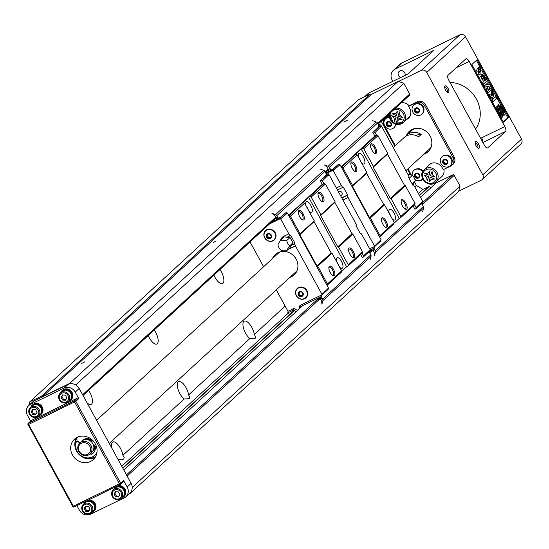 <?xml version="1.0" encoding="UTF-8"?>
<svg xmlns="http://www.w3.org/2000/svg" width="549" height="549" viewBox="0 0 549 549"><rect width="100%" height="100%" fill="white"/><g stroke="black" fill="none" stroke-linecap="round" stroke-linejoin="round"><path stroke-width="0.82" d="M372.627 250.021A2.134 0.858 64.1 0 0 372.86 250.509L374.617 249.651L375.228 250.769L423.396 206.486L422.785 205.367A2.134 0.858 64.1 0 0 421.639 204.091L422.682 204.194L422.874 201.675L414.673 186.694L413.424 184.773L412.896 185.253L408.518 177.252L409.039 176.771L408.051 174.603L381.514 126.133L380.368 124.87L378.982 124.369L378.371 124.664M333.222 170.54L333.874 169.936L332.351 169.38L329.373 169.984L333.222 170.54L341.423 185.514L342.672 187.442L343.2 186.962L347.579 194.957L342.398 197.475A4.591 4.166 47.4 0 1 341.691 197.736M340.476 195.519A2.134 1.935 -132.6 0 0 341.965 192.624A2.134 1.935 -132.6 0 0 338.596 192.081M379.585 237.003L341.485 167.411L342.96 167.877L352.636 185.548L352.417 186.365L369.532 217.624L370.362 217.926L380.038 235.603L379.585 237.003L381.061 239.7L380.69 241.059L375.015 246.275M415.717 208.853L421.694 203.356L422.064 201.998L416.087 207.495L415.717 208.853L414.927 209.238L413.219 206.115M328.872 170.224A2.134 0.858 -115.9 0 1 328.213 169.318L329.97 168.468L329.359 167.349A2.134 1.935 -132.6 0 0 328.124 166.278L376.291 121.995A2.134 1.935 47.4 0 1 377.527 123.065L378.137 124.177A2.134 0.858 -115.9 0 1 378.501 126.647L377.925 127.732L372.853 132.391L379.627 126.51L377.849 127.375M341.485 167.411L340.009 164.714L338.623 164.213L332.818 169.552M338.623 164.213L332.509 169.435M341.574 167.37L361.139 148.848L399.24 218.433L400.468 217.836L414.694 204.756L415.065 203.398L405.388 185.727L404.551 185.425L387.443 154.166L387.663 153.349L377.986 135.672L376.593 135.171L362.367 148.251L363.761 148.752L377.986 135.672M399.24 218.433L394.065 223.196M379.675 236.962L393.873 223.903L394.237 222.551L384.561 204.873L383.73 204.571L366.615 173.312L366.835 172.496L357.159 154.818L355.773 154.317M414.619 204.825L416.087 207.495M341.224 166.93L374.837 136.022L376.593 135.171M361.139 148.848L362.367 148.251M374.837 136.022L372.853 132.391M373.643 132.007L375.029 132.515L376.511 135.212M401.6 199.836A5.332 2.155 -115.9 0 1 406.452 204.358A5.332 2.155 -115.9 0 1 405.388 209.21A5.332 2.155 -115.9 0 1 402.211 205.422A5.332 2.155 -115.9 0 1 401.202 200.591A5.332 2.155 -115.9 0 1 401.6 199.836M363.761 148.752L373.437 166.429L373.217 167.246L390.325 198.505L391.163 198.807L405.388 185.727M391.163 198.807L400.839 216.478L415.065 203.398M381.891 217.96A5.332 2.155 -115.9 0 1 386.736 222.482A5.332 2.155 -115.9 0 1 385.673 227.334A5.332 2.155 -115.9 0 1 382.502 223.553A5.332 2.155 -115.9 0 1 381.493 218.715A5.332 2.155 -115.9 0 1 381.891 217.96M380.038 235.603L394.237 222.551M370.362 217.926L384.561 204.873M400.839 216.478L400.468 217.836M342.96 167.877L357.159 154.818M371.042 144.016A5.332 2.155 -115.9 0 1 375.887 148.539A5.332 2.155 -115.9 0 1 374.83 153.391A5.332 2.155 -115.9 0 1 371.652 149.602A5.332 2.155 -115.9 0 1 370.644 144.771A5.332 2.155 -115.9 0 1 371.042 144.016M373.437 166.429L387.663 153.349M351.333 162.14A5.332 2.155 -115.9 0 1 356.177 166.663A5.332 2.155 -115.9 0 1 355.114 171.514A5.332 2.155 -115.9 0 1 351.936 167.733A5.332 2.155 -115.9 0 1 350.928 162.895A5.332 2.155 -115.9 0 1 351.333 162.14M352.636 185.548L366.835 172.496M373.217 167.246L387.443 154.166M352.417 186.365L366.615 173.312M390.325 198.505L404.551 185.425M369.532 217.624L383.73 204.571M389.227 213.396A5.867 2.368 -115.9 0 1 388.994 210.384A5.867 2.368 -115.9 0 1 393.551 212.168A5.867 2.368 -115.9 0 1 395.04 219.778A5.867 2.368 -115.9 0 1 393.599 219.861A5.867 2.368 -115.9 0 1 392.164 218.763M358.566 157.391A5.867 2.368 -115.9 0 1 358.332 154.379A5.867 2.368 -115.9 0 1 362.889 156.163A5.867 2.368 -115.9 0 1 364.378 163.774A5.867 2.368 -115.9 0 1 362.937 163.849A5.867 2.368 -115.9 0 1 361.503 162.751M340.009 164.714L333.874 169.936M381.061 239.7L374.576 246.082L348.039 197.613L347.05 195.444L347.579 194.957M375.029 132.515L381.514 126.133M422.874 201.675L422.064 201.998M381.013 127.018L379.627 126.51M328.213 169.318L327.842 168.447A1.064 0.968 47.4 0 0 327.444 167.308L324.5 164.968L328.124 166.278M376.291 121.995L372.661 120.677M329.97 168.468A2.134 0.858 64.1 0 0 330.965 169.662M332.625 169.38L331.925 169.463M372.86 250.509L373.402 251.298A1.064 0.968 -132.6 0 1 374.15 252.266L374.473 255.882L375.434 252.334A2.134 1.935 -132.6 0 0 375.228 250.769M423.396 206.486A2.134 1.935 47.4 0 1 423.602 208.05L422.634 211.598M420.459 204.681L421.11 204.111L420.609 204.358M374.617 249.651A2.134 0.858 -115.9 0 1 374.089 248.162M385.185 227.046A4.481 1.812 64.1 0 0 385.693 226.984A4.481 1.812 64.1 0 0 385.364 222.16A4.481 1.812 64.1 0 0 381.775 218.921A4.481 1.812 64.1 0 0 381.596 219.044A4.481 1.812 64.1 0 0 381.411 219.277M354.627 171.226A4.481 1.812 64.1 0 0 355.134 171.164A4.481 1.812 64.1 0 0 354.798 166.34A4.481 1.812 64.1 0 0 351.216 163.101A4.481 1.812 64.1 0 0 351.037 163.225A4.481 1.812 64.1 0 0 350.852 163.458M374.336 153.102A4.481 1.812 64.1 0 0 374.843 153.041A4.481 1.812 64.1 0 0 374.514 148.216A4.481 1.812 64.1 0 0 370.925 144.977A4.481 1.812 64.1 0 0 370.747 145.101A4.481 1.812 64.1 0 0 370.568 145.334M404.901 208.922A4.481 1.812 64.1 0 0 405.402 208.86A4.481 1.812 64.1 0 0 405.073 204.036A4.481 1.812 64.1 0 0 401.491 200.797A4.481 1.812 64.1 0 0 401.305 200.92A4.481 1.812 64.1 0 0 401.127 201.154M390.998 216.622A2.67 1.077 64.1 0 0 389.564 214.014M360.336 160.617A2.67 1.077 64.1 0 0 358.902 158.009M342.672 187.442L337.491 189.961A4.591 4.166 -132.6 0 0 337.443 189.981M341.821 197.983A4.591 4.166 -132.6 0 0 341.869 197.963L347.05 195.444M342.988 200.008A6.938 6.3 47.4 0 1 342.947 200.028L348.176 197.489M342.967 200.076L348.039 197.613M374.576 246.082L373.073 249.809L370.451 251.078M375.235 245.478L373.073 249.809M374.466 246.487L369.655 248.821M370.294 249.98L373.444 248.45M325.77 172.914L330.759 170.485M332.804 170.389L327.341 173.038M329.373 169.984L325.276 171.974M341.423 185.514L336.345 187.978M413.424 184.773L412.8 185.075M421.81 203.768L422.215 202.279M380.855 126.737L379.332 126.181L378.982 124.369M378.577 126.551L379.332 126.181M422.682 204.194L422.133 204.461M407.948 174.767A3.479 1.029 179.9 0 1 411.736 175.275A3.479 1.029 179.9 0 1 412.107 175.584A3.541 1.427 -115.9 0 1 412.793 175.989A3.541 1.427 -115.9 0 1 414.179 177.78A3.541 1.427 -115.9 0 1 415.099 180.745A3.541 1.427 -115.9 0 1 415.099 180.909A3.603 0.384 -56.1 0 1 415.106 180.937A3.603 0.384 -56.1 0 1 412.745 184.979M409.108 178.343L412.107 175.584M412.052 183.709L415.099 180.909M28.802 405.512L29.797 401.854L41.566 396.138L42.671 396.543L69.723 383.401L70.629 383.73A8.537 7.755 -132.6 0 0 68.069 384.444L34.347 400.825A8.537 7.755 -132.6 0 0 32.638 401.978L28.699 405.608A8.537 7.755 -132.6 0 0 27.45 415.305L30.627 421.104M31.012 420.802A1.064 0.968 47.4 0 1 31.382 420.459L77.402 398.107A1.064 0.968 47.4 0 1 78.795 398.608L75.837 401.326L120.656 483.195L123.614 480.478L127.183 486.99A8.537 7.755 47.4 0 1 125.934 496.687L129.873 493.064A8.537 7.755 -132.6 0 0 130.271 492.666L130.031 493.551L128.569 494.265M29.797 401.854L358.339 99.774L370.108 94.057L371.22 94.462L398.265 81.327L403.817 83.338L409.678 94.037A1.064 0.968 47.4 0 1 409.307 95.396M132.22 487.471L460.048 186.049L458.573 191.477L130.031 493.551M41.566 396.138L370.108 94.057M42.671 396.543L371.22 94.462M84.663 361.894L81.76 363.397L84.663 361.894M216.08 241.066L213.177 242.569L216.08 241.066M347.496 120.231L344.594 121.734L347.496 120.231M69.723 383.401L398.265 81.327M75.783 384.952L403.817 83.338M213.925 275.09A10.136 4.09 64.1 0 0 222.558 283.579A10.136 4.09 64.1 0 0 222.969 283.298A10.136 4.09 64.1 0 0 219.977 269.525M148.216 335.508A10.136 4.09 64.1 0 0 156.849 343.99A10.136 4.09 64.1 0 0 157.261 343.715A10.136 4.09 64.1 0 0 154.269 329.942M87.003 402.781A10.136 4.09 64.1 0 0 91.141 404.407A10.136 4.09 64.1 0 0 88.561 390.353M118.152 459.671L123.779 459.122L124.149 457.557L122.901 455.306A10.136 4.09 64.1 0 0 118.639 445.5A10.136 4.09 64.1 0 0 112.84 441.993A10.136 4.09 64.1 0 0 111.914 448.279M117.561 458.6A10.136 4.09 64.1 0 0 118.474 459.376M122.901 455.306L184.183 398.958L189.46 398.739L189.858 397.16L188.609 394.896A10.136 4.09 64.1 0 0 184.347 385.089A10.136 4.09 64.1 0 0 178.555 381.576A10.136 4.09 64.1 0 0 178.054 389.392A10.136 4.09 64.1 0 0 184.183 398.958M188.609 394.896L249.891 338.548L255.168 338.321L255.566 336.75L254.317 334.478A10.136 4.09 64.1 0 0 250.056 324.672A10.136 4.09 64.1 0 0 244.264 321.158A10.136 4.09 64.1 0 0 243.763 328.981A10.136 4.09 64.1 0 0 249.891 338.548M254.317 334.478L285.164 306.109M414.797 186.921L416.375 185.473L422.943 189.35L429.325 186.482A4.577 4.159 -132.6 0 0 431.068 187.614M381.226 121.267L394.813 146.096M407.482 169.236L410.59 174.911M414.564 182.165L416.375 185.473M121.761 466.266L288.122 313.307M418.407 193.516L422.943 189.35M122.722 468.029L294.065 310.487M419.374 195.279L429.044 186.386M122.852 468.263L294.298 310.631M419.505 195.513L429.325 186.482M123.848 470.081L302.774 305.573M420.493 197.331L436.16 182.927L452.801 174.843A1.064 0.968 47.4 0 1 454.195 175.351L460.048 186.049M389.255 115.379L387.388 116.285A6.403 5.813 -132.6 0 0 386.112 117.157L385.13 118.062A6.403 5.813 -132.6 0 0 384.19 125.33L395.307 145.636M407.536 118.632A8.859 8.043 -132.6 0 0 408.82 117.843M427.596 166.505A8.859 8.043 -132.6 0 1 428.954 164.824A8.859 8.043 -132.6 0 1 442.24 167.802L443.263 169.662L450.901 165.949A6.403 5.813 -132.6 0 0 452.177 165.084L453.165 164.178A6.403 5.813 -132.6 0 0 454.098 156.904L425.578 104.804A6.403 5.813 -132.6 0 0 417.254 101.785L409.609 105.49L408.628 106.403L409.643 108.263A8.859 8.043 47.4 0 1 408.346 118.323A8.859 8.043 47.4 0 1 406.555 119.538M428.584 165.599A8.859 8.043 47.4 0 1 429.469 164.391M458.648 191.203L481.308 180.196A4.268 3.877 -132.6 0 0 482.159 179.619L520.926 143.975A4.268 3.877 -132.6 0 0 521.55 139.123L465.525 36.79L426.751 72.434A4.268 3.877 -132.6 0 0 421.207 70.423L398.547 81.424M482.159 179.619A4.268 3.877 -132.6 0 0 482.784 174.774L426.751 72.434M430.979 163.499A8.537 7.755 -132.6 0 0 430.162 164.151L424.247 169.586A8.537 7.755 47.4 0 1 437.052 172.461A8.537 7.755 47.4 0 1 435.803 182.158A8.537 7.755 47.4 0 1 424.315 181.122A8.537 7.755 47.4 0 1 424.247 169.586C416.444 176.085 428.673 189.391 435.803 182.158L441.712 176.716A8.537 7.755 -132.6 0 0 443.853 169.373M409.225 105.847A8.537 7.755 -132.6 0 0 401.298 102.807M395.383 108.249A8.537 7.755 47.4 0 1 404.448 112.922A8.537 7.755 47.4 0 1 403.206 122.619L409.115 117.177A8.537 7.755 -132.6 0 0 409.835 116.415M475.544 141.704A3.733 1.51 -115.9 0 1 478.934 144.867A3.733 1.51 -115.9 0 1 478.193 148.264A3.733 1.51 -115.9 0 1 475.969 145.615A3.733 1.51 -115.9 0 1 475.262 142.232A3.733 1.51 -115.9 0 1 475.544 141.704M444.985 85.884A3.733 1.51 -115.9 0 1 448.375 89.048A3.733 1.51 -115.9 0 1 447.634 92.445A3.733 1.51 -115.9 0 1 445.411 89.796A3.733 1.51 -115.9 0 1 444.704 86.413A3.733 1.51 -115.9 0 1 444.985 85.884M482.667 142.081A4.268 1.722 64.1 0 0 481.603 137.82L504.792 126.558L469.141 61.44A4.268 1.722 -115.9 0 0 465.957 58.805A4.268 1.722 -115.9 0 0 465.785 58.928L448.046 75.24A4.268 1.722 -115.9 0 0 448.766 80.168L484.424 145.293A4.268 1.722 -115.9 0 0 487.601 147.921A4.268 1.722 -115.9 0 0 487.773 147.805L505.512 131.492L482.887 142.479M504.792 126.558A4.268 1.722 -115.9 0 1 505.512 131.492M477.088 59.724L508.669 117.404L503.412 122.235L471.831 64.556L477.088 59.724M465.525 36.79A4.268 3.877 -132.6 0 0 459.973 34.772L401.655 63.094A8.537 7.755 -132.6 0 0 399.953 64.254L393.379 70.299A8.537 7.755 -132.6 0 0 392.137 79.996L392.864 81.334M401.655 63.094L395.088 69.14L433.731 50.371L408.099 73.93L369.456 92.699L365.6 96.247M395.088 69.14A8.537 7.755 -132.6 0 0 393.379 70.299M364.666 96.699L367.755 93.858A8.537 7.755 47.4 0 1 369.456 92.699M405.087 75.398A3.733 3.39 -132.6 0 0 404.709 72.708A3.733 3.39 -132.6 0 0 399.109 71.452A3.733 3.39 -132.6 0 0 400.674 77.539M450.002 82.419A29.879 27.141 47.4 0 1 476.429 99.115A29.879 27.141 47.4 0 1 475.544 129.077M504.311 111.474L507.791 117.829L508.669 117.404M507.791 117.829L503.275 121.981M501.724 109.265L501.971 108.901L501.512 108.668M502.335 110.26L502.754 110.596M504.696 111.282L503.756 111.378L503.186 109.841L504.696 111.282L503.543 111.488M476.354 60.404L480.684 68.323M481.844 70.43L484.458 75.213M485.714 77.498L487.423 80.634M488.342 82.309L489.31 84.072M490.271 85.829L491.231 87.579M492.151 89.261L492.645 90.166L491.787 90.585L491.396 95.451M493.935 92.527L496.07 96.418M497.058 98.223L501.505 106.341M480.162 74.609L478.838 74.664L478.522 67.719L479.847 67.664L480.162 74.609L477.959 75.096L477.397 74.712M475.839 71.871L477.644 68.145L478.522 67.719M488.452 89.762L491.252 87.572L492.165 89.247L487.526 93.213M485.968 90.372L487.67 86.509L484.3 87.332M482.77 84.539L487.443 80.621L488.363 82.295L485.261 85.15L489.331 84.072L490.284 85.809L488.15 90.427L491.252 87.572M481.068 76.29L481.61 74.698L482.489 74.273L485.954 78.562L485.659 80.229L484.781 80.655L482.983 76.551M485.659 80.229L483.36 76.098L483.237 77.972L483.724 78.706L482.125 79.509L481.542 78.679M483.003 79.083L481.816 78.054L483.703 81.835L482.825 82.261L481.288 81.822M479.641 78.816L479.991 76.771L480.869 76.345L482.262 76.97L482.489 74.273M494.642 97.351L496.09 96.404L497.071 98.209L492.432 102.176M491.417 100.323L493.016 98.847L489.591 96.988M498.863 104.454L499.865 109.738L498.986 110.164L495.473 107.192L496.344 106.767L498.41 107.082L498.863 104.454L497.984 104.88L497.627 106.959M498.54 113.341L497.819 112.017M504.675 115.07L502.61 114.755L502.157 117.383L501.278 117.809L500.276 112.524L501.155 112.099L504.675 115.07L502.513 115.304M503.454 113.183L500.05 110.96L499.556 106.06L500.434 105.634L501.868 109.67L504.332 112.758L503.454 113.183M477.74 71.809L479.071 72.921C481.37 70.601 481.548 69.421 479.613 69.4L477.74 71.809M478.694 73.024C480.396 71.116 480.54 70.018 479.112 69.73M488.226 92.87L486.75 90.173L486.043 90.516M486.75 90.173L488.548 86.083L487.67 86.509M488.548 86.083L484.28 87.291M484.987 86.955L483.504 84.244L482.797 84.587M483.504 84.244L487.443 80.621M484.664 78.651L483.786 79.083M483.703 81.835L480.869 76.345M493.132 101.833L492.144 100.035L491.444 100.371M492.144 100.035L493.894 98.422L493.016 98.847M493.894 98.422L490.147 96.391L489.447 96.727M490.147 96.391L488.823 93.961L488.123 94.304M488.823 93.961L492.199 95.917L492.666 90.16L493.942 92.486L493.434 96.645L494.896 97.502L496.09 96.404M499.865 109.738L496.344 106.767M496.687 109.079L500.091 111.303L500.585 116.203L499.158 112.161L496.687 109.079L496.31 109.265M499.158 112.161L498.279 112.593M500.585 116.203L500.208 116.381M502.157 117.383L501.155 112.099M504.332 112.758L500.928 110.534L500.05 110.96M500.928 110.534L500.434 105.634M503.756 111.378L503.378 111.564M503.721 111.118L503.385 111.571M504.504 111.076L503.625 111.502M504.572 111.131L503.694 111.557M504.668 111.289L503.79 111.715M503.46 110.72L503.858 110.685M502.472 109.025L502.85 108.476L501.553 107.35L502.5 107.275L503.008 108.201L502.074 107.995L503.234 108.613L502.774 109.292L503.426 108.963L503.762 109.58L502.76 109.402L502.15 110.026L502.863 109.69L502.472 109.025L501.759 109.375M503.632 109.429L502.754 109.855M503.735 109.58L503.234 109.827M503.762 109.58L503.248 109.827M502.479 107.275L501.848 107.583M501.553 107.35L501.12 107.563M501.91 108.002L501.367 108.27M502.85 108.476L501.971 108.901M500.969 106.28L501.889 106.163L502.397 107.082L501.059 107.398L501.463 107.185L500.709 106.403M502.369 107.089L501.635 107.446M502.397 107.082L501.642 107.453M501.944 106.431L501.203 106.485M395.39 113.581L392.034 113.767L396.481 115.722L397.435 111.118L395.342 113.643L392.034 113.767M398.698 119.744L396.625 122.146L397.572 117.541L402.019 119.497L398.684 119.744L396.625 122.146M399.912 115.215L399.466 111.859L397.881 116.23L402.561 117.507L399.844 115.276L399.404 111.914M391.561 115.695L396.172 117.033L394.587 121.404L394.079 118.076L391.561 115.695M402.492 117.561L399.844 115.276M397.51 117.596L401.95 119.552M391.499 115.757L396.172 117.033M396.11 117.088L394.587 121.404M396.481 115.722L397.366 111.179M427.987 173.12L424.631 173.306L429.078 175.261L430.032 170.657L427.939 173.182L424.631 173.306M431.294 179.283L429.222 181.685L430.169 177.08L434.616 179.036L431.281 179.29L429.222 181.685M432.509 174.754L432.07 171.398L430.478 175.769L435.158 177.046L432.44 174.815L432.001 171.46M424.157 175.241L428.776 176.572L427.184 180.944L426.683 177.615L424.157 175.241M435.089 177.107L432.44 174.815M430.107 177.142L434.554 179.098M424.096 175.296L428.776 176.572M428.707 176.634L427.184 180.944M429.078 175.261L429.963 170.718M477.534 147.811A2.67 1.077 64.1 0 0 477.609 147.784A2.67 1.077 64.1 0 0 477.417 144.915A2.67 1.077 64.1 0 0 475.283 142.987A2.67 1.077 64.1 0 0 475.214 143.028M446.975 91.992A2.67 1.077 64.1 0 0 447.051 91.964A2.67 1.077 64.1 0 0 446.859 89.096A2.67 1.077 64.1 0 0 444.724 87.167A2.67 1.077 64.1 0 0 444.649 87.209M414.996 179.907A6.403 5.813 -132.6 0 0 421.042 180.456L423.011 179.496M452.177 165.084A6.403 5.813 -132.6 0 0 453.11 157.81L424.59 105.71A6.403 5.813 -132.6 0 0 416.266 102.69L408.628 106.403M407.976 168.783L411.469 175.152M389.255 115.805L386.407 117.191A6.403 5.813 -132.6 0 0 385.13 118.062M416.698 103.672A5.71 5.188 47.4 0 1 422.407 105.456A5.71 5.188 47.4 0 1 423.704 111.296M444.923 155.237A5.71 5.188 47.4 0 1 450.64 157.021A5.71 5.188 47.4 0 1 451.93 162.861M423.732 154.283A13.869 12.6 -132.6 0 0 428.042 151.785A13.869 12.6 -132.6 0 0 427.925 133.043A13.869 12.6 -132.6 0 0 409.266 131.362A13.869 12.6 -132.6 0 0 406.411 135.438M416.821 168.886A5.71 5.188 47.4 0 1 422.95 171.171M388.589 117.321A5.71 5.188 47.4 0 1 389.392 117.17M395.802 124.239A5.71 5.188 47.4 0 1 395.596 124.946M385.721 118.735A6.08 5.524 47.4 0 1 385.844 118.618A6.08 5.524 47.4 0 1 387.059 117.795A6.08 5.524 47.4 0 1 389.406 117.266M395.719 124.211A6.08 5.524 47.4 0 1 394.079 127.574A6.08 5.524 47.4 0 1 393.949 127.691M389.461 117.5A6.08 5.524 -132.6 0 0 386.805 118.021A6.08 5.524 -132.6 0 0 385.59 118.852A6.08 5.524 -132.6 0 0 385.13 126.442A6.08 5.524 -132.6 0 0 392.61 128.631A6.08 5.524 -132.6 0 0 393.825 127.807A6.08 5.524 -132.6 0 0 395.493 124.143M387.553 121.672A2.772 2.519 47.4 0 1 390.202 126.51A2.772 2.519 47.4 0 1 386.592 125.199A2.772 2.519 47.4 0 1 387.553 121.672M387.697 121.947L390.044 122.166L391.217 124.314L390.051 126.243L387.704 126.023L386.53 123.875L387.697 121.947M386.53 123.875L387.985 121.974M387.704 126.023L388.39 125.392L387.217 123.244M390.449 125.584L388.39 125.392M413.822 105.085A6.08 5.524 47.4 0 1 413.946 104.969A6.08 5.524 47.4 0 1 415.161 104.145A6.08 5.524 47.4 0 1 422.641 106.334A6.08 5.524 47.4 0 1 422.181 113.924A6.08 5.524 47.4 0 1 422.051 114.041M420.719 114.981A6.08 5.524 -132.6 0 0 421.934 114.158A6.08 5.524 -132.6 0 0 422.394 106.568A6.08 5.524 -132.6 0 0 414.914 104.372A6.08 5.524 -132.6 0 0 413.699 105.202A6.08 5.524 -132.6 0 0 413.239 112.792A6.08 5.524 -132.6 0 0 420.719 114.981M415.655 108.023A2.772 2.519 47.4 0 1 419.264 109.333A2.772 2.519 47.4 0 1 418.304 112.861A2.772 2.519 47.4 0 1 414.694 111.557A2.772 2.519 47.4 0 1 415.655 108.023M415.806 108.297L418.146 108.517L419.326 110.665L418.153 112.593L415.813 112.373L414.632 110.225L415.806 108.297M414.632 110.225L416.087 108.325M415.813 112.373L416.492 111.742L415.319 109.594M418.551 111.941L416.492 111.742M413.953 170.3A6.08 5.524 47.4 0 1 414.076 170.183A6.08 5.524 47.4 0 1 415.284 169.36A6.08 5.524 47.4 0 1 422.751 171.521M422.648 178.789A6.08 5.524 47.4 0 1 422.305 179.139A6.08 5.524 47.4 0 1 422.181 179.249M414.907 179.544A6.08 5.524 -132.6 0 0 420.843 180.196A6.08 5.524 -132.6 0 0 422.057 179.365A6.08 5.524 -132.6 0 0 422.627 178.748M422.579 171.864A6.08 5.524 -132.6 0 0 415.037 169.586A6.08 5.524 -132.6 0 0 413.822 170.416A6.08 5.524 -132.6 0 0 412.292 175.611M415.778 173.237A2.772 2.519 47.4 0 1 419.388 174.548A2.772 2.519 47.4 0 1 414.824 176.764A2.772 2.519 47.4 0 1 415.778 173.237M415.929 173.511L418.276 173.731L419.45 175.879L418.283 177.807L415.936 177.588L414.763 175.44L415.929 173.511M414.763 175.44L416.217 173.539M415.936 177.588L416.622 176.956L415.442 174.808M418.681 177.149L416.622 176.956M442.055 156.65A6.08 5.524 47.4 0 1 442.178 156.534A6.08 5.524 47.4 0 1 443.393 155.71A6.08 5.524 47.4 0 1 450.873 157.899A6.08 5.524 47.4 0 1 450.413 165.489A6.08 5.524 47.4 0 1 450.283 165.599M443.139 155.937A6.08 5.524 -132.6 0 0 441.924 156.767A6.08 5.524 -132.6 0 0 441.465 164.357A6.08 5.524 -132.6 0 0 448.945 166.546A6.08 5.524 -132.6 0 0 450.159 165.716A6.08 5.524 -132.6 0 0 450.619 158.126A6.08 5.524 -132.6 0 0 443.139 155.937M446.536 164.425A2.772 2.519 47.4 0 1 442.926 163.115A2.772 2.519 47.4 0 1 447.49 160.898A2.772 2.519 47.4 0 1 446.536 164.425M444.031 159.862L446.378 160.082L447.552 162.23L446.385 164.158L444.038 163.938L442.865 161.79L444.031 159.862M446.783 163.499L444.724 163.307L443.551 161.159L444.319 159.889M444.038 163.938L444.724 163.307M442.865 161.79L443.551 161.159M409.945 130.779A13.869 12.6 -132.6 0 0 407.729 134.217M425.063 153.068A13.869 12.6 -132.6 0 0 428.673 151.153M424.034 154.015A12.805 11.632 47.4 0 1 422.62 155.113L425.242 152.697A12.805 11.632 47.4 0 1 424.034 154.015L429.092 149.369A12.805 11.632 -132.6 0 0 431.349 146.405M414.9 128.514A12.805 11.632 -132.6 0 0 411.757 130.511L406.699 135.164A12.805 11.632 47.4 0 1 421.207 134.423L418.578 136.845A12.805 11.632 47.4 0 0 404.071 137.579L393.235 147.544M405.485 136.488L405.491 136.481A12.805 11.632 47.4 0 1 406.699 135.164M422.613 155.113A12.805 11.632 47.4 0 1 421.406 156.438L405.91 170.684M415.058 135.232L421.207 134.423M125.934 496.687A8.537 7.755 47.4 0 1 124.225 497.847L90.503 514.228A8.537 7.755 47.4 0 1 79.406 510.193L76.908 505.636M87.861 500.311A6.403 5.813 47.4 0 1 95.059 503.467A6.403 5.813 47.4 0 1 94.256 510.975A6.403 5.813 47.4 0 1 94.092 511.126M85.431 501.704A6.403 5.813 47.4 0 1 85.589 501.553A6.403 5.813 47.4 0 1 85.973 501.23M117.719 485.81A6.403 5.813 47.4 0 1 124.918 488.96A6.403 5.813 47.4 0 1 124.115 496.474A6.403 5.813 47.4 0 1 123.95 496.619M115.29 487.203A6.403 5.813 47.4 0 1 115.448 487.045A6.403 5.813 47.4 0 1 115.839 486.723M123.614 480.478A1.064 0.968 47.4 0 1 123.244 481.837M83.915 503.817A6.403 5.813 47.4 0 1 85.26 501.855A6.403 5.813 47.4 0 1 86.536 500.983A6.403 5.813 47.4 0 1 94.414 503.289A6.403 5.813 47.4 0 1 93.927 511.277A6.403 5.813 47.4 0 1 91.855 512.457M86.632 501.772A5.655 5.14 47.4 0 1 86.893 501.635A5.655 5.14 47.4 0 1 93.488 503.207A5.655 5.14 47.4 0 1 94.126 509.918M83.324 504.359L85.095 502.726A5.867 5.332 47.4 0 1 86.268 501.93A5.867 5.332 47.4 0 1 93.488 504.044A5.867 5.332 47.4 0 1 93.042 511.366L91.271 512.999A5.867 5.332 -132.6 0 0 91.71 505.677A5.867 5.332 -132.6 0 0 84.491 503.563A5.867 5.332 -132.6 0 0 83.324 504.359A5.867 5.332 -132.6 0 0 82.878 511.682A5.867 5.332 -132.6 0 0 90.098 513.795A5.867 5.332 -132.6 0 0 91.271 512.999M84.731 504.531A4.962 4.509 -132.6 0 0 83.016 510.844A4.962 4.509 -132.6 0 0 89.466 513.185A4.962 4.509 -132.6 0 0 91.182 506.878A4.962 4.509 -132.6 0 0 84.731 504.531M85.63 506.178L88.561 506.453L90.029 509.136L88.567 511.544L85.637 511.27L84.169 508.587L85.63 506.178M89.068 510.728L86.495 510.488L85.02 507.798L85.987 506.205M85.637 511.27L86.495 510.488M84.169 508.587L85.02 507.798M113.773 489.317A6.403 5.813 47.4 0 1 115.125 487.347A6.403 5.813 47.4 0 1 116.402 486.483A6.403 5.813 47.4 0 1 124.273 488.788A6.403 5.813 47.4 0 1 123.793 496.776A6.403 5.813 47.4 0 1 121.72 497.957M116.491 487.272A5.655 5.14 47.4 0 1 116.759 487.135A5.655 5.14 47.4 0 1 123.347 488.706A5.655 5.14 47.4 0 1 123.985 495.418M113.183 489.859L114.961 488.226A5.867 5.332 47.4 0 1 116.127 487.43A5.867 5.332 47.4 0 1 123.347 489.543A5.867 5.332 47.4 0 1 122.901 496.866L121.13 498.499A5.867 5.332 -132.6 0 0 121.569 491.177A5.867 5.332 -132.6 0 0 114.357 489.063A5.867 5.332 -132.6 0 0 113.183 489.859A5.867 5.332 -132.6 0 0 112.737 497.181A5.867 5.332 -132.6 0 0 119.957 499.295A5.867 5.332 -132.6 0 0 121.13 498.499M114.59 490.031A4.962 4.509 -132.6 0 0 112.874 496.344A4.962 4.509 -132.6 0 0 119.325 498.684A4.962 4.509 -132.6 0 0 121.048 492.378A4.962 4.509 -132.6 0 0 114.59 490.031M115.489 491.671L118.419 491.952L119.888 494.635L118.426 497.044L115.496 496.77L114.027 494.079L115.489 491.671M118.927 496.227L116.354 495.98L114.885 493.297L115.846 491.705M115.496 496.77L116.354 495.98M114.027 494.079L114.885 493.297M130.271 492.666A8.537 7.755 -132.6 0 0 131.122 483.367L79.173 388.472A8.537 7.755 -132.6 0 0 70.629 383.73M77.244 437.292A13.869 12.6 -132.6 0 0 74.479 439.179A13.869 12.6 -132.6 0 0 74.589 457.921A13.869 12.6 -132.6 0 0 93.255 459.602A13.869 12.6 -132.6 0 0 94.304 442.288A13.869 12.6 -132.6 0 0 77.244 437.292M78.795 398.608L75.227 392.096A8.537 7.755 -132.6 0 0 64.123 388.068L30.401 404.448A8.537 7.755 -132.6 0 0 28.699 405.608M32.46 404.949A6.403 5.813 47.4 0 1 32.617 404.798A6.403 5.813 47.4 0 1 33.894 403.927A6.403 5.813 47.4 0 1 41.772 406.233A6.403 5.813 47.4 0 1 41.285 414.221A6.403 5.813 47.4 0 1 41.12 414.371M62.318 390.449A6.403 5.813 47.4 0 1 62.483 390.291A6.403 5.813 47.4 0 1 63.759 389.426A6.403 5.813 47.4 0 1 71.631 391.732A6.403 5.813 47.4 0 1 71.144 399.72A6.403 5.813 47.4 0 1 70.979 399.864M60.802 392.562A6.403 5.813 47.4 0 1 62.154 390.593A6.403 5.813 47.4 0 1 63.43 389.728A6.403 5.813 47.4 0 1 71.301 392.034A6.403 5.813 47.4 0 1 70.821 400.022A6.403 5.813 47.4 0 1 68.749 401.202M63.526 390.517A5.655 5.14 47.4 0 1 63.787 390.38A5.655 5.14 47.4 0 1 70.375 391.952A5.655 5.14 47.4 0 1 71.013 398.663M60.212 393.105L61.989 391.471A5.867 5.332 47.4 0 1 63.156 390.675A5.867 5.332 47.4 0 1 70.375 392.789A5.867 5.332 47.4 0 1 69.929 400.111L68.158 401.744A5.867 5.332 -132.6 0 0 68.604 394.422A5.867 5.332 -132.6 0 0 61.385 392.309A5.867 5.332 -132.6 0 0 60.212 393.105A5.867 5.332 -132.6 0 0 59.766 400.427A5.867 5.332 -132.6 0 0 66.985 402.541A5.867 5.332 -132.6 0 0 68.158 401.744M61.618 393.276A4.962 4.509 -132.6 0 0 59.903 399.59A4.962 4.509 -132.6 0 0 66.36 401.93A4.962 4.509 -132.6 0 0 68.076 395.623A4.962 4.509 -132.6 0 0 61.618 393.276M62.517 394.916L65.448 395.198L66.916 397.881L65.461 400.29L62.524 400.015L61.056 397.325L62.517 394.916M65.955 399.473L63.382 399.226L61.913 396.543L62.874 394.951M62.524 400.015L63.382 399.226M61.056 397.325L61.913 396.543M30.943 407.063A6.403 5.813 47.4 0 1 32.288 405.1A6.403 5.813 47.4 0 1 33.571 404.229A6.403 5.813 47.4 0 1 41.443 406.534A6.403 5.813 47.4 0 1 40.955 414.522A6.403 5.813 47.4 0 1 38.883 415.703M33.661 405.018A5.655 5.14 47.4 0 1 33.921 404.881A5.655 5.14 47.4 0 1 40.516 406.452A5.655 5.14 47.4 0 1 41.154 413.164M30.353 407.605L32.123 405.972A5.867 5.332 47.4 0 1 33.297 405.176A5.867 5.332 47.4 0 1 40.516 407.289A5.867 5.332 47.4 0 1 40.07 414.612L38.3 416.245A5.867 5.332 -132.6 0 0 38.739 408.923A5.867 5.332 -132.6 0 0 31.526 406.809A5.867 5.332 -132.6 0 0 30.353 407.605A5.867 5.332 -132.6 0 0 29.907 414.927A5.867 5.332 -132.6 0 0 37.126 417.041A5.867 5.332 -132.6 0 0 38.3 416.245M31.76 407.777A4.962 4.509 -132.6 0 0 30.044 414.09A4.962 4.509 -132.6 0 0 36.495 416.437A4.962 4.509 -132.6 0 0 38.21 410.124A4.962 4.509 -132.6 0 0 31.76 407.777M32.659 409.424L35.589 409.698L37.058 412.381L35.596 414.79L32.666 414.516L31.197 411.832L32.659 409.424M36.097 413.973L33.523 413.733L32.048 411.043L33.015 409.458M32.666 414.516L33.523 413.733M31.197 411.832L32.048 411.043M95.087 457.441A13.869 12.6 47.4 0 1 75.131 447.27A13.869 12.6 47.4 0 1 76.785 437.532M77.924 436.99A13.231 12.016 -132.6 0 0 75.529 447.373A13.231 12.016 -132.6 0 0 95.718 456.349M92.369 440.737A7.466 6.787 -132.6 0 0 82.755 440.264A7.466 6.787 -132.6 0 0 82.467 440.545M92.561 451.525A7.466 6.787 -132.6 0 0 92.863 451.264A7.466 6.787 -132.6 0 0 94.895 445.877M81.938 441.025A7.466 6.787 47.4 0 1 82.158 440.813A7.466 6.787 47.4 0 1 91.916 441.41M94.208 445.706A7.466 6.787 47.4 0 1 92.273 451.806A7.466 6.787 47.4 0 1 92.04 452.012M76.743 441.437A1.064 0.968 47.4 0 1 78.178 441.204L77.786 441.568L79.763 443.016M77.786 441.568A1.064 0.968 -132.6 0 0 76.284 441.945A11.735 10.664 47.4 0 0 79.845 454.75A11.735 10.664 47.4 0 0 94.764 455.313L95.162 454.949A11.735 10.664 47.4 0 1 94.963 455.128M96.953 452.362A11.735 10.664 47.4 0 1 94.764 455.313M91.566 441.945L92.637 440.339M90.688 453.261L90.729 453.35A1.064 0.968 -132.6 0 0 92.218 453.845L91.827 454.208A9.072 8.242 -132.6 0 0 92.959 453.35A9.072 8.242 -132.6 0 0 95.416 446.728A1.064 0.968 47.4 0 0 94.181 445.706L93.68 445.774M91.827 454.208A1.064 0.968 47.4 0 1 90.338 453.707L90.729 453.35M79.797 442.988L81.698 441.231A7.466 6.787 47.4 0 1 88.712 440.065A7.466 6.787 47.4 0 1 93.687 445.822A7.466 6.787 47.4 0 1 91.813 452.232L89.906 453.982A7.466 6.787 47.4 0 1 79.859 453.076A7.466 6.787 47.4 0 1 79.797 442.988A7.466 6.787 47.4 0 1 86.804 441.815A7.466 6.787 47.4 0 1 91.786 447.572A7.466 6.787 47.4 0 1 89.906 453.982M90.461 448.005A6.403 5.813 -132.6 0 0 80.387 443.901A6.403 5.813 -132.6 0 0 82.721 454.448A6.403 5.813 -132.6 0 0 90.461 448.005M78.178 441.204L80.161 442.652M96.878 452.863A11.735 10.664 47.4 0 1 95.162 454.949M92.218 453.845A9.072 8.242 -132.6 0 0 93.158 453.165M280.656 218.873L281.308 218.269L279.784 217.713L276.806 218.317L280.656 218.873L288.849 233.847L290.105 235.775L290.634 235.295L295.012 243.289L291.739 244.881M320.06 298.354A2.134 0.858 64.1 0 0 320.293 298.841L322.05 297.983L322.661 299.102L370.829 254.818L370.218 253.7A2.134 0.858 64.1 0 0 369.072 252.423L370.115 252.526L370.307 250.008L362.107 235.027L360.858 233.105L360.329 233.586L355.951 225.584L356.473 225.104L355.484 222.935L328.947 174.465L327.801 173.203L326.415 172.702L325.804 172.997M327.019 285.336L288.918 215.743L290.394 216.21L300.07 233.881L299.85 234.698L316.965 265.956L317.796 266.258L327.472 283.936L327.019 285.336L328.494 288.033L328.124 289.392L322.448 294.607M363.15 257.186L369.127 251.689L369.498 250.33L363.52 255.827L363.15 257.186L362.361 257.57L360.652 254.448M276.305 218.557A2.134 0.858 -115.9 0 1 275.646 217.651L277.403 216.8L276.792 215.682A2.134 1.935 -132.6 0 0 275.557 214.611L323.725 170.327A2.134 1.935 47.4 0 1 324.96 171.398L325.571 172.51A2.134 0.858 -115.9 0 1 325.928 174.98L325.358 176.064L320.287 180.724L327.06 174.843L325.283 175.707M288.918 215.743L287.443 213.046L286.056 212.545L280.251 217.884M286.056 212.545L279.942 217.768M289.007 215.702L308.572 197.18L346.673 266.766L347.901 266.169L362.127 253.089L362.498 251.73L352.822 234.059L351.984 233.757L334.876 202.499L335.096 201.682L325.42 184.004L324.027 183.503L309.801 196.583L311.194 197.084L325.42 184.004M346.673 266.766L341.499 271.529M327.108 285.295L341.3 272.235L341.67 270.883L331.994 253.206L331.164 252.904L314.049 221.645L314.268 220.828L304.592 203.151L303.206 202.65M362.052 253.158L363.52 255.827M288.657 215.263L322.27 184.354L324.027 183.503M308.572 197.18L309.801 196.583M322.27 184.354L320.287 180.724M321.076 180.34L322.462 180.847L323.944 183.544M349.034 248.169A5.332 2.155 -115.9 0 1 353.879 252.691A5.332 2.155 -115.9 0 1 352.822 257.543A5.332 2.155 -115.9 0 1 349.644 253.755A5.332 2.155 -115.9 0 1 348.636 248.923A5.332 2.155 -115.9 0 1 349.034 248.169M311.194 197.084L320.87 214.762L320.65 215.579L337.759 246.837L338.596 247.139L352.822 234.059M338.596 247.139L348.272 264.81L362.498 251.73M329.325 266.292A5.332 2.155 -115.9 0 1 334.169 270.815A5.332 2.155 -115.9 0 1 333.106 275.667A5.332 2.155 -115.9 0 1 329.935 271.885A5.332 2.155 -115.9 0 1 328.926 267.047A5.332 2.155 -115.9 0 1 329.325 266.292M327.472 283.936L341.67 270.883M317.796 266.258L331.994 253.206M348.272 264.81L347.901 266.169M290.394 216.21L304.592 203.151M318.475 192.349A5.332 2.155 -115.9 0 1 323.32 196.871A5.332 2.155 -115.9 0 1 322.256 201.723A5.332 2.155 -115.9 0 1 319.086 197.935A5.332 2.155 -115.9 0 1 318.077 193.104A5.332 2.155 -115.9 0 1 318.475 192.349M320.87 214.762L335.096 201.682M298.766 210.473A5.332 2.155 -115.9 0 1 303.611 214.995A5.332 2.155 -115.9 0 1 302.547 219.847A5.332 2.155 -115.9 0 1 299.37 216.066A5.332 2.155 -115.9 0 1 298.361 211.228A5.332 2.155 -115.9 0 1 298.766 210.473M300.07 233.881L314.268 220.828M320.65 215.579L334.876 202.499M299.85 234.698L314.049 221.645M337.759 246.837L351.984 233.757M316.965 265.956L331.164 252.904M288.362 313.747L287.854 312.82L293.077 310.281L293.358 308.682L287.999 311.283L287.854 312.82M250.015 241.903L263.609 266.732M276.277 289.872L287.999 311.283M336.661 261.729A5.867 2.368 -115.9 0 1 336.427 258.716A5.867 2.368 -115.9 0 1 340.984 260.501A5.867 2.368 -115.9 0 1 342.473 268.111A5.867 2.368 -115.9 0 1 341.032 268.193A5.867 2.368 -115.9 0 1 339.598 267.095M305.999 205.724A5.867 2.368 -115.9 0 1 305.766 202.711A5.867 2.368 -115.9 0 1 310.322 204.496A5.867 2.368 -115.9 0 1 311.811 212.106A5.867 2.368 -115.9 0 1 310.37 212.182A5.867 2.368 -115.9 0 1 308.936 211.084M294.538 274.514A13.869 12.6 47.4 0 1 290.689 276.627M273.354 257.769A13.869 12.6 47.4 0 1 275.783 254.112M287.443 213.046L281.308 218.269M328.494 288.033L322.009 294.415L295.472 245.945L294.484 243.777L295.012 243.289M322.462 180.847L328.947 174.465M370.307 250.008L369.498 250.33M328.446 175.351L327.06 174.843M275.646 217.651L275.275 216.78A1.064 0.968 47.4 0 0 274.877 215.64L271.933 213.3L275.557 214.611M323.725 170.327L320.094 169.01M277.403 216.8A2.134 0.858 64.1 0 0 278.398 217.994M280.059 217.713L279.359 217.795M320.293 298.841L320.836 299.63A1.064 0.968 -132.6 0 1 321.584 300.598L321.906 304.215L322.867 300.667A2.134 1.935 -132.6 0 0 322.661 299.102M370.829 254.818A2.134 1.935 47.4 0 1 371.035 256.383L370.067 259.931M367.892 253.014L368.544 252.444L368.043 252.691M322.05 297.983A2.134 0.858 -115.9 0 1 321.522 296.494M332.619 275.378A4.481 1.812 64.1 0 0 333.126 275.317A4.481 1.812 64.1 0 0 332.797 270.492A4.481 1.812 64.1 0 0 329.208 267.253A4.481 1.812 64.1 0 0 329.029 267.377A4.481 1.812 64.1 0 0 328.844 267.61M302.06 219.559A4.481 1.812 64.1 0 0 302.568 219.497A4.481 1.812 64.1 0 0 302.231 214.673A4.481 1.812 64.1 0 0 298.649 211.434A4.481 1.812 64.1 0 0 298.464 211.557A4.481 1.812 64.1 0 0 298.285 211.79M321.769 201.435A4.481 1.812 64.1 0 0 322.277 201.373A4.481 1.812 64.1 0 0 321.947 196.549A4.481 1.812 64.1 0 0 318.358 193.31A4.481 1.812 64.1 0 0 318.18 193.433A4.481 1.812 64.1 0 0 317.995 193.667M352.334 257.255A4.481 1.812 64.1 0 0 352.835 257.193A4.481 1.812 64.1 0 0 352.506 252.368A4.481 1.812 64.1 0 0 348.924 249.129A4.481 1.812 64.1 0 0 348.739 249.253A4.481 1.812 64.1 0 0 348.56 249.486M338.431 264.961A2.67 1.077 64.1 0 0 336.997 262.347M307.769 208.949A2.67 1.077 64.1 0 0 306.335 206.342M360.858 233.105L360.233 233.407M369.244 252.101L369.649 250.612M328.288 175.069L326.765 174.513L326.415 172.702M326.01 174.884L326.765 174.513M370.115 252.526L369.559 252.794M266.917 230.072A6.08 5.524 -132.6 0 0 265.702 230.896A6.08 5.524 -132.6 0 0 265.242 238.486A6.08 5.524 -132.6 0 0 272.723 240.675A6.08 5.524 -132.6 0 0 273.937 239.851A6.08 5.524 -132.6 0 0 274.397 232.261A6.08 5.524 -132.6 0 0 266.917 230.072M270.307 238.561A2.772 2.519 47.4 0 1 266.697 237.25A2.772 2.519 47.4 0 1 267.658 233.723A2.772 2.519 47.4 0 1 271.268 235.034A2.772 2.519 47.4 0 1 270.307 238.561M265.826 230.779A6.08 5.524 47.4 0 1 265.949 230.662A6.08 5.524 47.4 0 1 267.164 229.839A6.08 5.524 47.4 0 1 274.644 232.028A6.08 5.524 47.4 0 1 274.184 239.618A6.08 5.524 47.4 0 1 274.054 239.735M270.554 237.635L268.495 237.436L267.322 235.288L268.09 234.018M267.816 238.067L266.636 235.919L267.809 233.991L270.149 234.21L271.33 236.358L270.156 238.287L267.816 238.067L268.495 237.436M266.636 235.919L267.322 235.288M298.594 287.937A6.08 5.524 -132.6 0 0 297.38 288.76A6.08 5.524 -132.6 0 0 296.92 296.35A6.08 5.524 -132.6 0 0 304.4 298.539A6.08 5.524 -132.6 0 0 305.615 297.716A6.08 5.524 -132.6 0 0 306.074 290.126A6.08 5.524 -132.6 0 0 298.594 287.937M301.991 296.426A2.772 2.519 47.4 0 1 298.382 295.115A2.772 2.519 47.4 0 1 302.945 292.898A2.772 2.519 47.4 0 1 301.991 296.426M297.51 288.65A6.08 5.524 47.4 0 1 297.633 288.534A6.08 5.524 47.4 0 1 298.848 287.703A6.08 5.524 47.4 0 1 306.328 289.899A6.08 5.524 47.4 0 1 305.862 297.489A6.08 5.524 47.4 0 1 305.738 297.599M302.238 295.499L300.179 295.307L299.006 293.159L299.775 291.883M299.493 295.932L298.32 293.784L299.486 291.855L301.833 292.082L303.007 294.23L301.84 296.151L299.493 295.932L300.179 295.307M298.32 293.784L299.006 293.159M306.013 297.784A6.403 5.813 47.4 0 1 300.221 298.78M295.87 294.051A6.403 5.813 47.4 0 1 297.352 288.355M274.335 239.913A6.403 5.813 47.4 0 1 268.536 240.915M264.193 236.18A6.403 5.813 47.4 0 1 265.668 230.491M290.105 235.775L287.161 237.202L290.037 237.47L292.974 242.843L291.546 245.204L294.484 243.777M288.849 233.847L283.668 236.365A6.938 6.3 -132.6 0 0 282.289 237.305A6.938 6.3 -132.6 0 0 280.518 240.455M288.596 248.992A6.938 6.3 -132.6 0 0 290.291 248.457L295.472 245.945M295.602 245.822L290.421 248.34A6.938 6.3 47.4 0 1 288.726 248.869M280.669 240.256A6.938 6.3 47.4 0 1 282.351 237.243M266.883 229.681A6.403 5.813 -132.6 0 0 265.599 230.553A6.403 5.813 -132.6 0 0 265.654 239.199A6.403 5.813 -132.6 0 0 274.267 239.975A6.403 5.813 -132.6 0 0 275.207 232.707A6.403 5.813 -132.6 0 0 266.883 229.681M298.56 287.546A6.403 5.813 -132.6 0 0 297.284 288.417A6.403 5.813 -132.6 0 0 297.338 297.064A6.403 5.813 -132.6 0 0 305.951 297.846A6.403 5.813 -132.6 0 0 306.884 290.572A6.403 5.813 -132.6 0 0 298.56 287.546M322.009 294.415L320.506 298.141L316.698 299.987M322.668 293.811L320.506 298.141M289.831 277.41A13.869 12.6 -132.6 0 0 294.12 274.919A13.869 12.6 -132.6 0 0 296.151 259.155A13.869 12.6 -132.6 0 0 275.344 254.489A13.869 12.6 -132.6 0 0 272.496 258.558M294.442 274.61A13.869 12.6 47.4 0 1 290.49 276.806M273.155 257.955A13.869 12.6 47.4 0 1 275.68 254.194M299.809 308.298A3.967 3.603 -132.6 0 0 299.795 308.085A1.812 1.647 47.4 0 1 300.193 306.822L320.877 296.783M321.899 294.82L300.207 305.354A2.882 2.615 -132.6 0 0 299.445 307.488A2.903 2.635 47.4 0 1 299.246 308.812M297.977 309.979A2.903 2.635 47.4 0 1 295.643 309.334A2.882 2.615 -132.6 0 0 293.358 308.682M293.077 310.281A1.812 1.647 47.4 0 1 294.394 310.707A3.967 3.603 -132.6 0 0 296.24 311.578M300.207 305.354L300.193 306.822M271.686 221.974L278.192 218.818M280.237 218.722L269.634 223.868M276.806 218.317L271.94 220.677M291.546 245.204L290.078 247.626L286.942 250.509A3.479 0.371 -56.1 0 1 287.827 248.635A3.479 0.371 -56.1 0 1 289.838 245.732A3.541 1.427 -115.9 0 1 287.765 243.536A3.541 1.427 -115.9 0 1 286.846 240.407A3.603 1.071 179.9 0 1 280.958 239.879A3.603 0.384 123.9 0 0 278.062 244.641A3.603 0.384 123.9 0 0 278.062 244.669A3.541 1.427 64.1 0 0 278.062 244.833A3.541 1.427 64.1 0 0 280.374 249.589A3.541 1.427 64.1 0 0 281.054 249.994A3.479 1.029 -0.1 0 0 281.424 250.303A3.479 1.029 -0.1 0 0 286.873 250.543A6.183 5.62 47.4 0 0 286.942 250.509M280.958 239.879L284.169 236.921L287.161 237.202M292.974 242.843L289.838 245.732M290.037 237.47L286.846 240.407M377.527 123.065L329.359 167.349M423.602 208.05L375.434 252.334M342.398 197.475L341.869 197.963M82.611 394.758L275.509 217.397M325.152 171.755L328.076 169.065M377.719 123.422L409.678 94.037M126.476 474.885L319.415 297.489M370.307 250.701L371.982 249.157M422.874 202.368L452.801 174.843M127.128 476.065L320.163 298.581M369.745 252.993L372.73 250.248M422.311 204.66L454.195 175.351M521.55 139.123L482.784 174.774M459.973 34.772L421.207 70.423M487.402 147.983L487.773 147.805M469.141 61.44L456.24 67.699M478.838 74.664L477.959 75.096M389.502 113.657L393.379 123.12L403.206 122.619A8.537 7.755 47.4 0 1 393.455 123.058A8.537 7.755 47.4 0 1 389.543 113.622M391.183 112.113A7.466 6.787 -132.6 0 0 392.302 121.439A7.466 6.787 -132.6 0 0 401.552 122.619A7.466 6.787 -132.6 0 0 403.247 113.65A7.466 6.787 -132.6 0 0 393.084 110.363M435.844 173.189A7.466 6.787 -132.6 0 0 423.533 172.029A7.466 6.787 -132.6 0 0 429.709 183.304A7.466 6.787 -132.6 0 0 435.844 173.189M454.098 156.904L453.11 157.81M387.388 116.285L386.407 117.191M425.578 104.804L424.59 105.71M417.254 101.785L416.266 102.69M28.102 424.617L72.825 506.487L120.656 483.195A1.064 0.968 47.4 0 1 120.286 484.554A1.064 0.432 -115.9 0 1 120.245 484.582A1.064 0.432 -115.9 0 1 119.449 483.923L74.63 402.06A1.064 0.432 -115.9 0 1 74.444 400.825L77.402 398.107M123.456 481.693L120.499 484.41A1.064 1.064 0 0 1 120.245 484.582L74.225 506.933A1.064 1.064 0 0 1 72.825 506.487L28.061 424.535A1.064 0.968 47.4 0 1 28.424 423.176L74.444 400.825A1.064 0.968 -132.6 0 1 75.837 401.326L28.61 424.411L73.429 506.274A1.064 0.432 64.1 0 0 74.225 506.933A1.064 0.432 64.1 0 0 74.266 506.905L120.197 484.602M72.928 506.487A1.064 0.968 -132.6 0 0 74.149 506.953M31.169 420.603L28.212 423.32A1.064 1.064 0 0 0 27.999 424.617L28.61 424.411A1.064 0.432 64.1 0 1 28.424 423.176L31.382 420.459M127.183 486.99L131.122 483.367M30.401 404.448L34.347 400.825M64.123 388.068L68.069 384.444M75.227 392.096L79.173 388.472M324.96 171.398L276.792 215.682M371.035 256.383L322.867 300.667M299.445 307.488L299.795 308.085M294.394 310.707L295.643 309.334M412.793 175.989A6.403 6.403 0 0 0 411.736 175.275M83.002 395.465L275.921 218.09M325.543 172.461L328.487 169.758M378.11 124.129L409.52 95.252M502.308 110.267L503.186 109.841M109.258 443.434L296.968 270.849M96.59 420.294L279.633 251.998M88.32 405.189L87.099 402.959M120.924 464.735L119.703 462.505M92.273 451.806L92.863 451.264M82.158 440.813L82.755 440.264M76.524 441.588L76.915 441.224M280.374 249.589A6.403 6.403 0 0 0 281.424 250.303"/></g></svg>
